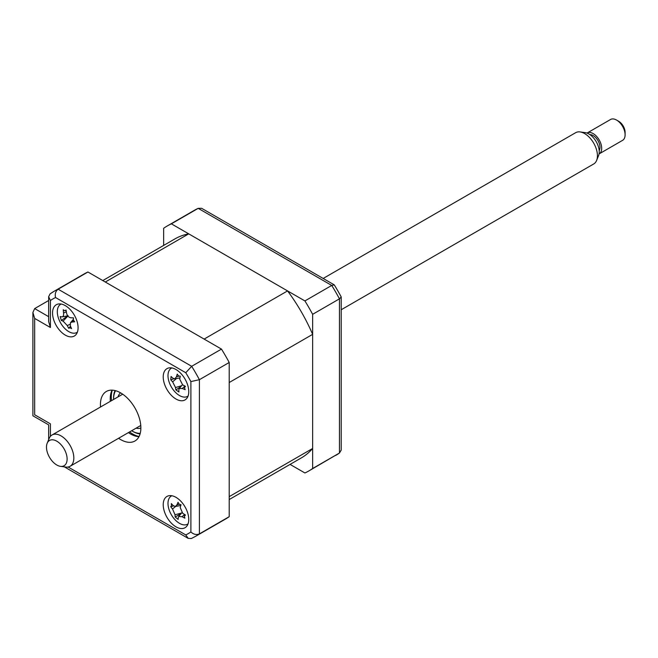 <?xml version="1.0" encoding="UTF-8"?>
<svg xmlns="http://www.w3.org/2000/svg" width="658" height="658" viewBox="0 0 658 658"><rect width="100%" height="100%" fill="white"/><g stroke="black" fill="none" stroke-linecap="round" stroke-linejoin="round"><path stroke-width="0.99" d="M229.206 499.545L301.356 457.886A126.426 72.989 -120 0 0 312.64 448.468L229.206 496.642L229.206 382.52L312.64 334.354A126.426 72.989 -120 0 0 287.562 290.91L204.128 339.084L105.296 282.019L188.731 233.853A126.426 72.989 -120 0 0 174.929 238.912L102.78 280.571M287.562 290.91L188.731 233.853M312.64 448.468L312.64 334.354M175.99 526.836A18.062 10.429 -120 0 0 185.021 527.724A18.062 10.429 -120 0 0 187.793 513.256A18.062 10.429 -120 0 0 175.99 497.341A18.062 10.429 -120 0 0 166.959 496.445A18.062 10.429 -120 0 0 164.196 510.921A18.062 10.429 -120 0 0 175.99 526.836M175.99 399.028A18.062 10.429 -120 0 0 185.021 399.924A18.062 10.429 -120 0 0 187.793 385.448A18.062 10.429 -120 0 0 175.99 369.533A18.062 10.429 -120 0 0 166.959 368.644A18.062 10.429 -120 0 0 164.196 383.112A18.062 10.429 -120 0 0 175.99 399.028M65.315 335.128A18.062 10.429 -120 0 0 74.346 336.024A18.062 10.429 -120 0 0 77.109 321.548A18.062 10.429 -120 0 0 65.315 305.633A18.062 10.429 -120 0 0 56.284 304.744A18.062 10.429 -120 0 0 53.512 319.212A18.062 10.429 -120 0 0 65.315 335.128M118.596 438.277A28.598 16.508 -120 0 0 120.653 439.585A28.598 16.508 -120 0 0 134.948 441A28.598 16.508 -120 0 0 139.332 418.085A28.598 16.508 -120 0 0 120.653 392.884A28.598 16.508 -120 0 0 106.357 391.469A28.598 16.508 -120 0 0 100.534 406.989M128.392 432.619A28.598 16.508 -120 0 0 130.44 433.926A28.598 16.508 -120 0 0 138.986 436.673M112.115 390.136A28.598 16.508 -120 0 0 110.33 401.339M190.894 531.977L190.894 381.591A135.458 78.203 -120 0 0 185.77 372.724L55.535 297.531A135.458 78.203 -120 0 0 50.411 300.492L48.651 296.684L50.098 293.871L54.17 291.255A141.478 81.682 60 0 1 58.143 289.207L191.675 366.3A141.478 81.682 60 0 1 199.407 379.691L199.407 533.885A141.478 81.682 60 0 1 195.648 536.295L191.346 538.515L188.188 538.367L185.77 534.938A135.458 78.203 -120 0 0 190.894 531.977C193.6 534.461 196.438 535.094 199.407 533.885L229.206 516.678A141.478 81.682 60 0 1 225.447 519.096L195.648 536.295M50.411 300.492L50.411 327.511L48.651 321.573L48.651 296.684M55.535 297.531C54.737 293.945 55.609 291.173 58.143 289.207L87.942 272.001L221.475 349.102L191.675 366.3L185.77 372.724M190.894 381.591L199.407 379.691L229.206 362.484L229.206 516.678M48.651 300.509L34.66 308.586L32.9 312.484L34.66 318.414L34.66 414.762C32.365 416.086 32.365 416.086 34.66 414.762L50.411 423.851C48.116 425.183 48.116 425.183 50.411 423.851L50.411 436.344M50.411 293.674A141.478 81.682 60 0 1 54.17 291.255L83.969 274.049A141.478 81.682 60 0 1 87.942 272.001M221.475 349.102A141.478 81.682 60 0 1 229.206 362.484M163.645 245.426L163.645 228.293A141.478 81.682 60 0 1 167.412 225.883A141.478 81.682 60 0 1 171.376 223.835L304.909 300.928A141.478 81.682 60 0 1 312.64 314.318L312.64 468.504A141.478 81.682 60 0 1 308.882 470.922A141.478 81.682 60 0 1 304.909 472.97L290.071 464.4M171.376 223.835L198.198 208.347A141.478 81.682 -120 0 0 194.225 210.395L167.412 225.883M304.909 300.928L331.731 285.44L198.198 208.347L201.644 208.306L334.248 284.856L331.731 285.44A141.478 81.682 -120 0 1 339.462 298.831L312.64 314.318M312.64 468.504L339.462 453.025L339.462 298.831L341.222 296.947A139.751 80.687 -120 0 0 334.248 284.856M308.882 470.922L339.462 453.025L341.222 450.064L341.222 296.947M194.225 210.395L198.198 208.347M118.021 396.897A20.472 11.819 60 0 1 120.537 392.818M131.625 430.751A25.884 14.945 -120 0 0 131.871 430.891A25.884 14.945 -120 0 0 140.228 433.392M132.719 431.385L131.871 430.891L132.719 431.385A27.093 15.644 60 0 0 140.08 433.935M115.586 390.704A25.884 14.945 -120 0 0 113.563 399.192A25.884 14.945 -120 0 0 113.571 399.472M113.563 399.192L113.563 398.205A27.093 15.644 60 0 1 115.035 390.564M140.87 428.045A20.472 11.819 60 0 1 136.083 428.177M185.433 386.32L184.487 387.669L185.153 389.651A41.125 31.387 168.2 0 1 182.299 388.475L179.198 388.565L178.828 389.791A41.125 14.065 111.9 0 0 178.951 392.012L175.925 389.939A41.125 27.159 -39.9 0 1 175.522 387.529L172.635 381.854A41.125 31.387 168.2 0 1 170.776 379.806L171.055 376.475A41.125 18.301 16.7 0 0 172.947 378.21L174.757 378.852L176.418 376.886A41.125 27.159 -39.9 0 1 177.257 374.114L178.532 375.94L180.292 376.187A41.125 14.065 111.9 0 0 179.724 379.156L182.611 384.831A41.125 18.301 16.7 0 0 185.433 386.32L184.857 386.748L185.285 386.238M171.845 367.937A16.253 9.385 -120 0 0 168.563 380.102A16.253 9.385 -120 0 0 178.417 394.866A16.253 9.385 -120 0 0 188.073 396.05M180.794 386.682L175.925 389.939M173.868 378.769L170.776 379.806M170.726 506.685L171.45 505.739L171.327 503.584A41.125 20.332 22.2 0 0 173.194 505.599L175.332 506.487L176.953 504.883A41.125 24.42 -35.9 0 1 178.038 502.309L179.223 504.258L181.024 504.727A41.125 11.326 116.4 0 0 180.21 507.524L182.71 513.306A41.125 20.332 22.2 0 0 185.482 515.05L184.388 516.209L184.882 518.15A41.125 33.426 174 0 1 182.052 516.686L178.639 516.514L178.293 517.402A41.125 11.326 116.4 0 0 178.17 519.425L175.192 517.007A41.125 24.42 -35.9 0 1 175.036 514.77L172.536 508.979A41.125 33.426 174 0 1 170.726 506.685L173.548 505.92M171.845 495.745A16.253 9.385 -120 0 0 168.218 500.944A16.253 9.385 -120 0 0 174.354 518.981A16.253 9.385 -120 0 0 188.073 523.85M185.243 514.901L184.388 516.209M181.164 513.528L175.192 517.007M61.827 316.852C63.193 316.876 63.768 315.601 63.555 313.035A41.125 36.355 -67.9 0 1 63.267 309.729L64.714 310.773L66.08 310.008A41.125 23.269 86.6 0 0 66.623 313.348C67.289 315.947 68.679 317.419 70.793 317.756A41.125 5.832 -3.7 0 0 73.515 317.872L73.334 319.878L74.683 321.795A41.125 18.926 149.2 0 1 72.059 322.025L70.464 322.749L70.332 325.842A41.125 23.269 86.6 0 0 71.59 328.597L69.756 327.766L68.777 328.317A41.125 36.355 -67.9 0 1 67.264 325.537L63.094 321.129A41.125 18.926 149.2 0 1 61.334 320.454L60.174 316.531A41.125 5.832 -3.7 0 0 61.827 316.852L62.255 316.852M61.161 304.037A16.253 9.385 -120 0 0 59.064 319.788A16.253 9.385 -120 0 0 73.194 333.17A16.253 9.385 -120 0 0 77.389 332.15M64.714 310.773L66.154 310.56M70.496 326.236L68.777 328.317M68.095 315.634L61.334 320.454M580.101 131.937L585.233 132.636A14.583 8.422 60 0 1 588.918 133.977A14.583 8.422 60 0 1 598.55 155.699L596.592 160.494A18.062 10.429 -120 0 0 584.658 133.599A18.062 10.429 -120 0 0 580.101 131.937A18.062 10.429 -120 0 0 575.627 132.702L323.16 278.466M341.222 309.745L593.689 163.982A18.062 10.429 -120 0 0 596.592 160.494M618.717 121.311L616.587 120.077L618.717 121.311A9.031 5.215 60 0 1 625.1 132.365L625.1 134.824A12.041 6.95 -120 0 0 616.587 120.077L616.587 120.077A12.041 6.95 -120 0 0 610.566 119.485L587.15 132.998A12.041 6.95 60 0 1 593.171 133.599A12.041 6.95 60 0 1 601.042 144.209A12.041 6.95 60 0 1 599.191 153.857A12.041 6.95 60 0 1 599.051 153.931M599.191 153.857L622.608 140.335A12.041 6.95 -120 0 0 625.1 134.824M56.802 465.009A14.583 8.422 -120 0 0 60.478 466.349A14.583 8.422 -120 0 0 66.943 456.792A14.583 8.422 -120 0 0 56.802 441.189A14.583 8.422 -120 0 0 47.162 443.286A14.583 8.422 -120 0 0 56.802 465.009M47.162 443.286L49.128 438.491A18.062 10.429 60 0 1 52.023 435.004A18.062 10.429 60 0 1 61.054 435.892A18.062 10.429 60 0 1 72.857 451.807A18.062 10.429 60 0 1 70.085 466.283A18.062 10.429 60 0 1 65.611 467.048L60.478 466.349M589.955 134.635A9.631 5.56 60 0 1 593.171 135.564A9.631 5.56 60 0 1 599.175 150.608M50.411 327.511L34.66 318.414M68.111 467.007L185.77 534.938M34.66 308.586L48.651 316.663M335.703 455.435A141.478 81.682 -120 0 0 339.462 453.025M139.068 436.509A30.104 17.379 60 0 1 132.571 433.926A30.104 17.379 60 0 1 129.56 431.944M111.498 400.664A30.104 17.379 60 0 1 112.304 390.145M185.021 386.106L182.299 388.475M181.616 385.72L175.522 387.529M176.451 378.539L172.635 381.854M178.91 376.146L176.418 376.886M179.231 504.267L176.953 504.883M184.659 514.548L182.052 516.686M181.641 512.969L175.036 514.77M175.637 506.438L172.536 508.979M73.556 320.438L72.059 322.025M69.978 324.353L67.264 325.537M67.856 316.062L63.094 321.129M66.351 311.818L63.555 313.035M188.188 538.367L64.369 466.876M48.651 439.659L48.651 424.871L32.9 415.782L32.9 312.484M179.198 388.565L182.447 384.733M174.757 378.852L179.947 377.906M175.332 506.487L180.786 505.5M178.639 516.514L181.904 512.656M70.464 322.757L73.244 319.467M62.296 316.843L67.708 315.865M70.085 466.283L140.771 425.471M52.023 435.004L122.709 394.191"/></g></svg>

